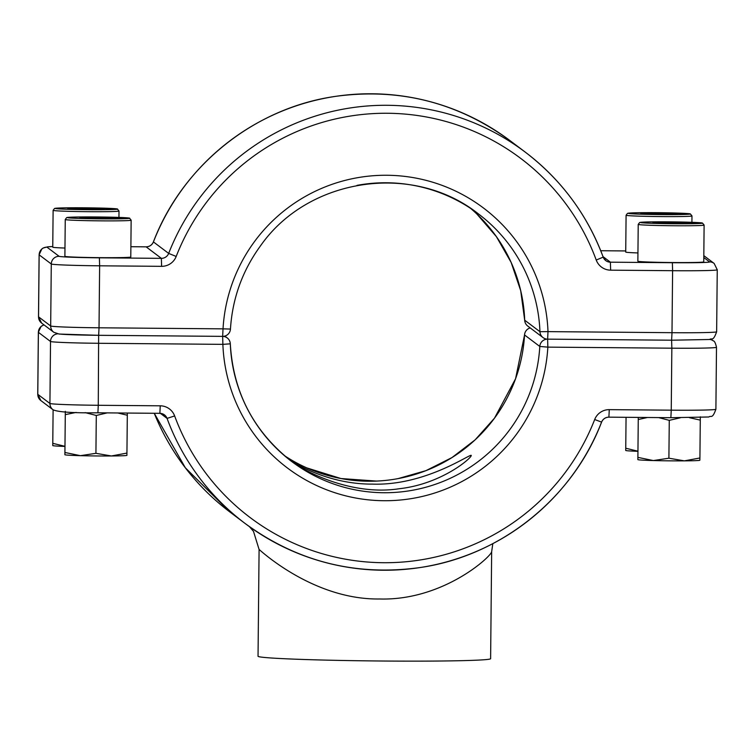 <?xml version="1.0" encoding="UTF-8"?>
<svg xmlns="http://www.w3.org/2000/svg" width="755" height="755" viewBox="0 0 755 755"><rect width="100%" height="100%" fill="white"/><g stroke="black" fill="none" stroke-linecap="round" stroke-linejoin="round"><path stroke-width="1.13" d="M287.268 458.03C299.961 467.402 332.823 484.276 372.177 484.106C425.971 486.022 471.422 452.66 471.271 455.491C471.129 458.464 441.024 484.2 399.027 488.759C352.915 495.903 304.746 472.488 288.636 459.125M379.605 598.989C313.032 599.961 259.456 549.621 259.088 549.442L258.04 656.322A116.289 3.482 0.6 0 0 379.001 660.984A116.289 3.482 0.6 0 0 490.618 658.596L491.656 551.707C491.326 556.482 442.996 600.848 379.605 598.989M107.361 217.515L116.496 218.082L107.352 218.459L107.361 217.515L79.936 217.723L107.352 218.459M65.251 219.516L64.892 256.322A32.946 0.982 0.6 0 0 97.829 257.634A32.946 0.982 0.6 0 0 130.785 256.964L131.144 220.158A32.946 0.982 -179.4 0 1 98.197 220.828A32.946 0.982 -179.4 0 1 65.251 219.516L66.657 217.629C67.063 217.563 65.298 217.166 82.842 216.94L129.473 218.148L131.144 220.158M89.071 218.289L89.081 217.336M95.215 208.361L104.36 208.927L95.215 209.305L95.215 208.361L67.799 208.569L95.215 209.305M118.941 217.412L119.007 211.004A32.946 0.982 -179.4 0 1 86.051 211.664A32.946 0.982 -179.4 0 1 53.114 210.362L52.756 247.168A32.946 0.982 0.6 0 0 64.968 248.055M76.934 209.126L76.944 208.182M689.466 222.97L662.05 223.178L652.905 222.612L680.331 222.404L689.466 222.97M638.22 224.405L637.862 261.221A32.946 0.982 0.6 0 0 670.808 262.523A32.946 0.982 0.6 0 0 703.754 261.862L704.113 225.047A32.946 0.982 -179.4 0 1 671.167 225.717A32.946 0.982 -179.4 0 1 638.22 224.405L639.636 222.517L640.674 222.31C645.431 221.781 663.23 221.725 675.414 221.913L702.443 223.046L704.113 225.047M662.041 223.178L662.05 222.234M680.321 223.357L680.331 222.404M668.194 213.25L677.329 213.816L668.184 214.203L668.194 213.25L640.769 213.457L668.184 214.203M691.92 222.3L691.976 215.892A32.946 0.982 -179.4 0 1 659.03 216.562A32.946 0.982 -179.4 0 1 626.084 215.251L625.725 252.057A32.946 0.982 0.6 0 0 637.947 252.944M649.904 214.024L649.913 213.07M64.921 452.481L65.317 411.324L64.892 454.718L64.921 452.481L80.398 455.671L95.923 453.321L111.41 455.973L126.934 453.085L126.915 455.322M126.915 455.341L126.868 455.369A31.012 0.925 0.6 0 1 111.41 455.973A31.012 0.925 0.6 0 1 80.398 455.671A31.012 0.925 0.6 0 1 64.939 454.765L64.892 454.718M85.173 412.626L96.291 415.467L95.923 453.321M65.289 414.627L76.151 412.419M117.799 412.976L127.312 415.231L126.934 453.085M96.291 415.467L107.201 412.881M127.312 415.231L127.331 413.051M52.784 443.327L53.105 409.814L52.756 445.563L52.784 443.327L64.675 446.252M64.977 446.422A31.012 0.925 0.6 0 1 52.793 445.61L52.756 445.563M625.753 448.215L626.055 417.307L625.725 450.452L625.753 448.215L637.645 451.15M637.947 451.311A31.012 0.925 0.6 0 1 625.772 450.499L625.725 450.452M637.89 457.379L638.277 417.411L637.871 459.606L637.89 457.379L653.368 460.559L668.902 458.209L684.379 460.861L699.913 457.983L699.847 460.257A31.012 0.925 0.6 0 1 684.379 460.861A31.012 0.925 0.6 0 1 653.368 460.559A31.012 0.925 0.6 0 1 637.909 459.653L637.871 459.606M658.634 417.591L669.27 420.356L668.902 458.209M638.258 419.516L647.45 417.496M689.494 417.704L700.281 420.12L699.913 457.983M669.27 420.356L680.463 417.741M700.281 420.12L700.31 416.817M608.889 417.166C605.434 417.298 603.009 418.95 601.593 422.111L601.593 422.111A7.748 7.739 -53 0 1 608.879 417.156L670.865 417.694L671.242 410.173A46.517 1.387 0.6 0 0 715.891 409.219C712.248 419.553 711.144 415.118 708.822 416.986L670.865 417.694L608.898 417.166L609.266 409.644L671.242 410.173L671.846 348.187L547.847 347.13A162.806 162.599 -53 0 1 383.851 500.716A162.806 162.599 -53 0 1 222.876 344.356L230.313 343.827A7.748 7.748 0 0 0 227.236 337.929A7.748 7.739 127 0 1 230.303 343.818L230.313 343.827A155.058 154.86 127 0 0 450.169 478.34A155.058 154.86 127 0 0 539.797 346.46L524.546 334.956A155.058 154.86 -53 0 1 284.305 455.558M58.352 333.804A38.76 1.161 0.6 0 0 98.641 335.305L98.273 405.284L160.249 405.812L159.871 413.334L97.886 412.796M44.064 324.933A7.748 7.739 127 0 0 38.392 332.332L37.788 394.327L49.924 403.481L50.528 341.486L38.392 332.332A46.517 1.387 -179.4 0 1 38.354 332.275L37.75 394.27A46.517 1.387 0.6 0 0 37.788 394.327A7.748 7.739 127 0 0 40.864 400.575L37.75 394.27M229.813 511.937L185.324 467.76L154.265 413.287A232.587 232.285 127 0 0 229.813 511.937L245.064 523.442A232.587 232.285 -53 0 1 167.063 418.393L160.381 413.353M601.584 422.111A232.587 232.285 -53 0 1 245.064 523.442C297.253 561.569 355.388 576.301 419.469 567.637C500.376 556.208 572.554 498.526 601.593 422.111L594.685 419.525A15.506 15.487 127 0 1 609.266 409.644M98.641 335.305L222.649 336.371L222.876 344.356L98.877 343.289A46.517 1.387 -179.4 0 1 50.528 341.486A7.748 7.739 127 0 1 57.569 333.842M594.685 419.525A224.83 224.546 127 0 1 174.641 415.939A15.506 15.487 127 0 0 160.249 405.812M715.891 409.219L716.495 347.234A46.517 1.387 -179.4 0 1 671.846 348.187L671.62 340.203L547.63 339.146L547.847 347.13L539.797 346.46A7.748 7.739 127 0 1 547.451 339.146M53.001 409.738A7.748 7.739 127 0 1 49.924 403.481A46.517 1.387 0.6 0 0 98.273 405.284L97.895 412.806C72.725 413.06 57.767 412.041 53.001 409.738L40.864 400.575M97.895 412.806L159.862 413.325A7.748 7.739 -53 0 1 167.063 418.393L174.641 415.939M224.792 336.088L227.236 337.929A7.748 7.739 127 0 0 222.81 336.371M524.546 334.946A7.748 7.748 0 0 1 530.208 327.915A7.748 7.739 127 0 0 524.546 334.956L515.571 378.746L494.487 418.176L475.112 439.863L451.981 457.568L425.98 470.639L398.027 478.623M716.495 347.234C715.495 343.044 714.457 340.939 713.381 340.92A7.748 7.739 127 0 0 709.879 339.448M470.695 208.446A155.058 154.86 -53 0 1 524.697 320.195L539.948 331.7A155.058 154.86 127 0 0 356.973 185.381M603.009 256.615L610.389 262.183L672.365 262.712A38.76 1.161 0.6 0 0 709.54 261.872L703.802 257.54M625.735 250.943L600.735 250.726L625.735 250.934M509.936 140.572A232.587 232.285 127 0 0 153.416 241.911L168.667 253.416A232.587 232.285 -53 0 1 603.188 257.125L603.188 257.125C587.258 214.628 561.248 179.605 525.187 152.066L509.936 140.572C457.747 102.435 399.612 87.703 335.531 96.366C254.624 107.795 182.446 165.477 153.407 241.902L153.416 241.911A7.748 7.739 -53 0 1 146.121 246.847L130.889 246.715L146.111 246.838L161.372 258.352L161.608 266.336A15.506 15.487 127 0 0 176.189 256.455A224.83 224.546 127 0 1 596.233 260.041A15.506 15.487 127 0 0 610.625 270.167L610.389 262.183A7.748 7.739 -53 0 1 603.198 257.134L596.233 260.041M46.97 247.159A7.748 7.739 127 0 0 39.147 254.841L38.543 316.836L50.679 325.99L51.283 263.995L39.147 254.841A46.517 1.387 -179.4 0 1 39.109 254.784L41.865 248.914L43.139 248.027L47.669 246.838L52.756 246.545A38.76 1.161 0.6 0 0 46.97 247.159L59.107 256.313A38.76 1.161 0.6 0 0 99.396 257.823L161.372 258.352A7.748 7.739 -53 0 0 168.667 253.416L176.189 256.455M161.608 266.336L99.632 265.807L99.028 327.793L223.027 328.85A162.806 162.599 -53 0 1 387.022 175.264A162.806 162.599 -53 0 1 547.998 331.624L671.997 332.691L672.601 270.696L610.625 270.167M38.505 316.779A46.517 1.387 0.6 0 0 38.543 316.836A7.748 7.739 127 0 0 41.619 323.093L38.505 316.779L39.109 254.784M53.756 332.247A7.748 7.739 127 0 1 50.679 325.99A46.517 1.387 0.6 0 0 99.028 327.793L98.65 335.314L59.05 334.05L53.756 332.247L41.619 323.093M99.396 257.823L99.632 265.807A46.517 1.387 -179.4 0 1 51.283 263.995A7.748 7.739 127 0 1 59.107 256.313M671.997 332.691A46.517 1.387 0.6 0 0 716.646 331.728C713.003 342.062 711.899 337.627 709.577 339.495L671.62 340.203L671.997 332.691M709.54 261.872A7.748 7.739 127 0 1 714.136 263.429L717.25 269.743A46.517 1.387 -179.4 0 1 672.601 270.696L672.365 262.712M524.697 320.177L524.697 320.195A7.748 7.739 127 0 0 527.764 326.075A7.748 7.748 0 0 1 524.687 320.186L520.705 290.666L511.154 262.466L496.384 236.626L476.933 214.09M527.764 326.075L543.015 337.579A7.748 7.748 0 0 0 547.62 339.146L547.998 331.624L539.948 331.7A7.748 7.739 127 0 0 547.611 339.146L671.62 340.203M230.454 329.057L223.027 328.85L222.649 336.371A7.748 7.748 0 0 0 230.454 329.067C232.408 298.414 242.421 270.668 260.513 245.828C308.314 177.368 413.268 162.032 478.5 213.967M98.216 218.827A31.012 0.925 0.6 0 0 125.075 217.695A31.012 0.925 0.6 0 0 71.366 217.176A31.012 0.925 0.6 0 0 98.216 218.827M86.07 209.673A31.012 0.925 0.6 0 0 112.939 208.54A31.012 0.925 0.6 0 0 59.22 208.021A31.012 0.925 0.6 0 0 86.07 209.673M671.186 223.716A31.012 0.925 0.6 0 0 698.045 222.593A31.012 0.925 0.6 0 0 644.336 222.064A31.012 0.925 0.6 0 0 671.186 223.716M659.049 214.562A31.012 0.925 0.6 0 0 685.908 213.439A31.012 0.925 0.6 0 0 632.199 212.91A31.012 0.925 0.6 0 0 659.049 214.562M259.078 549.442L253.501 531.388L249.414 526.641M491.656 551.707L492.826 543.638M159.871 413.334L164.458 414.891M43.95 324.848L41.11 326.405L38.354 332.275M376.528 481.086L340.967 478.538L306.898 467.93M230.313 343.827C233.153 392.289 253.633 431.53 291.751 461.541M713.381 340.92L711.05 339.155M717.25 269.743L716.646 331.728M714.136 263.429L703.82 255.643M146.111 246.838C149.565 246.706 151.991 245.054 153.407 241.902M605.793 260.626L603.198 257.125M222.649 336.371L98.65 335.314M53.114 210.362L54.52 208.474L55.559 208.257C60.325 207.729 78.114 207.682 90.298 207.87L117.327 208.993L119.007 211.004M626.084 215.251L627.49 213.363L628.538 213.155C633.294 212.617 651.084 212.57 663.277 212.759L690.306 213.882L691.976 215.892"/></g></svg>
